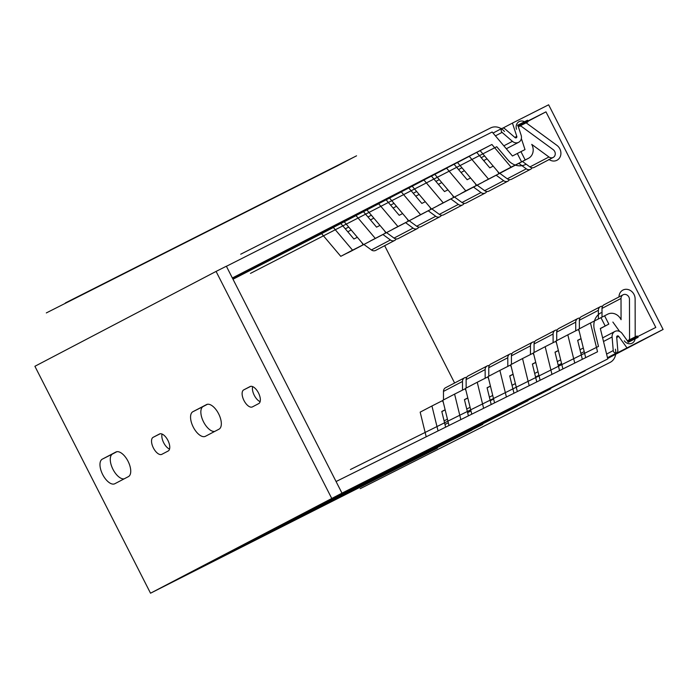 <?xml version="1.0" encoding="UTF-8"?>
<svg xmlns="http://www.w3.org/2000/svg" width="698" height="698" viewBox="0 0 698 698"><rect width="100%" height="100%" fill="white"/><g stroke="black" fill="none" stroke-linecap="round" stroke-linejoin="round"><path stroke-width="1.05" d="M331.69 498.337L216.075 271.417L34.9 366.284L150.524 593.204L341.985 493.137L226.361 266.217L216.075 271.417M243.724 389.885A9.554 4.598 -116.8 0 0 243.968 400.495A9.554 4.598 -116.8 0 0 252.371 406.917A9.554 4.598 -116.8 0 0 252.397 406.908L258.74 403.584A9.554 4.598 -116.8 0 0 258.496 392.965A9.554 4.598 -116.8 0 0 250.093 386.552A9.554 4.598 -116.8 0 0 250.067 386.561L243.724 389.885L250.748 386.334M192.884 411.715A13.794 6.648 -116.8 0 0 193.241 427.045A13.794 6.648 -116.8 0 0 205.369 436.32A13.794 6.648 -116.8 0 0 205.413 436.302L218.998 429.183A13.794 6.648 -116.8 0 0 218.649 413.853A13.794 6.648 -116.8 0 0 206.512 404.578A13.794 6.648 -116.8 0 0 206.477 404.604L192.884 411.715L203.179 406.515A13.794 6.648 -116.8 0 0 203.083 420.929A13.794 6.648 -116.8 0 0 214.714 431.425M102.301 459.153A13.794 6.648 -116.8 0 0 102.65 474.483A13.794 6.648 -116.8 0 0 114.786 483.749A13.794 6.648 -116.8 0 0 114.821 483.731L128.415 476.621A13.794 6.648 -116.8 0 0 128.057 461.282A13.794 6.648 -116.8 0 0 115.929 452.016A13.794 6.648 -116.8 0 0 115.885 452.034L102.301 459.153L112.587 453.953A13.794 6.648 -116.8 0 0 112.5 468.358A13.794 6.648 -116.8 0 0 124.131 478.863M153.141 437.314A9.554 4.598 -116.8 0 0 153.386 447.933A9.554 4.598 -116.8 0 0 161.788 454.354A9.554 4.598 -116.8 0 0 161.814 454.337L168.157 451.013A9.554 4.598 -116.8 0 0 167.913 440.403A9.554 4.598 -116.8 0 0 159.51 433.981A9.554 4.598 -116.8 0 0 159.484 433.999L153.141 437.314L160.165 433.772M150.524 593.204L437.48 448.099L188.896 573.294L471.9 430.073L200.666 567.125L482.772 424.384L223.316 555.268L517.192 406.358L245.958 543.41L528.063 400.669L268.608 531.553L550.713 388.812L291.258 519.696L585.133 370.786L313.899 507.839L607.784 358.929L341.985 493.137M252.632 386.613A9.554 4.598 -116.8 0 0 254.203 395.173A9.554 4.598 -116.8 0 0 260.127 401.655M207.463 404.273L203.179 406.515M116.88 451.702L112.587 453.953M162.049 434.043A9.554 4.598 -116.8 0 0 163.611 442.602A9.554 4.598 -116.8 0 0 169.544 449.084M226.405 266.296L492.16 132.009L512.437 156.003L520.944 151.641L525.184 159.955L521.563 161.857L517.323 153.534M464.301 191.898A10.61 9.301 -117.6 0 1 464.196 191.95A10.61 9.301 -117.6 0 1 464.091 192.011L483.121 182.047L465.784 190.868L446.615 168.192L232.53 278.31M556.585 343.207L555.66 341.392L545.173 346.688L551.961 374.381M559.543 370.621L555.015 352.176L558.374 350.483M454.075 164.257L467.145 179.718L470.574 177.99M476.272 185.572L475.181 183.443M336.07 481.533L597.532 351.766L590.464 322.973L600.952 317.677L605.192 325.992L600.315 328.461L607.784 358.929M581.015 338.626L577.665 340.319L582.324 359.313M535.724 362.341L532.373 364.033L536.762 381.928M513.082 374.198L509.723 375.89L513.981 393.236M490.432 386.055L487.082 387.748L491.2 404.543M467.782 397.912L464.432 399.614L468.41 415.842M445.629 427.15L441.79 411.471L445.141 409.77M585.683 357.646L578.694 329.142L590.464 322.973M232.399 278.066L480.128 150.646L499.297 173.322L506.137 169.867M521.563 161.857L511.076 167.154L491.907 144.477L232.355 277.979M562.902 368.954L556.044 340.999L567.823 334.831L574.742 363.073M540.121 380.262L533.403 352.856L545.173 346.688M517.34 391.569L510.753 364.714L522.532 358.545L529.18 385.689M494.55 402.877L488.103 376.571L499.881 370.402L506.399 396.996M471.769 414.176L465.461 388.428L477.24 382.26L483.618 408.304M448.989 425.483L442.811 400.286L454.59 394.117L460.837 419.603M442.855 400.46L431.94 405.983L438.056 430.91M426.208 436.791L420.17 412.143L431.94 405.983M600.952 317.677L607.801 314.144A10.61 9.301 62.4 0 1 621.072 319.71L621.019 298.447L601.999 308.411A4.668 4.092 -117.6 0 1 604.058 304.747L623.078 294.792A4.668 4.092 62.4 0 0 621.019 298.447M567.823 334.831L578.729 329.308M522.532 358.545L533.438 353.022M499.881 370.402L510.796 364.88M477.24 382.26L488.146 376.746M454.59 394.117L465.505 388.603M511.076 167.154L499.297 173.322M525.184 159.955L528.412 158.333A10.61 9.301 62.4 0 0 528.517 158.28A10.61 9.301 62.4 0 0 531.736 144.381L548.942 156.98A4.668 4.092 62.4 0 0 553.209 157.434A4.668 4.092 62.4 0 0 553.148 149.625L521.659 126.574A2.583 2.269 -117.6 0 0 519.295 126.321L518.361 126.809M509.592 168.183A10.61 9.301 -117.6 0 1 509.488 168.235A10.61 9.301 -117.6 0 1 509.383 168.288L506.163 169.919M486.951 180.04A10.61 9.301 -117.6 0 1 486.846 180.093A10.61 9.301 -117.6 0 1 486.742 180.145L505.762 170.19L483.487 181.724M486.742 180.145L483.513 181.777M465.784 190.868L460.846 193.582M464.091 192.011L460.872 193.634M441.66 203.755A10.61 9.301 -117.6 0 1 441.555 203.807A10.61 9.301 -117.6 0 1 441.45 203.868L460.471 193.904L438.196 205.439M441.45 203.868L438.222 205.491M419.009 215.612A10.61 9.301 -117.6 0 1 418.905 215.673A10.61 9.301 -117.6 0 1 418.8 215.726L437.821 205.762L415.554 217.296M418.8 215.726L415.58 217.348M396.368 227.469A10.61 9.301 -117.6 0 1 396.263 227.531A10.61 9.301 -117.6 0 1 396.159 227.583L415.179 217.619L392.904 229.162M396.159 227.583L392.93 229.214M373.718 239.327A10.61 9.301 -117.6 0 1 373.613 239.388A10.61 9.301 -117.6 0 1 373.509 239.44L392.529 229.476L370.254 241.019M373.509 239.44L370.289 241.072M340.772 256.332L321.604 233.647L333.382 227.487L352.551 250.163L340.772 256.332L347.613 252.877M352.551 250.163L363.039 244.867L361.957 242.73M351.068 251.193A10.61 9.301 -117.6 0 1 350.963 251.245A10.61 9.301 -117.6 0 1 350.858 251.297L363.039 244.867M350.858 251.297L347.639 252.929M491.907 144.477L480.128 150.646M476.655 185.179L457.487 162.503L469.265 156.335L488.425 179.011M454.005 197.037L434.837 174.36L446.615 168.192M431.364 208.894L412.195 186.218L423.965 180.049L443.134 202.734M408.714 220.751L389.545 198.075L401.324 191.906L420.493 214.591M386.064 232.609L366.904 209.932L378.674 203.772L397.843 226.449M363.422 244.475L344.254 221.79L356.032 215.63L375.201 238.306M232.486 278.232L457.487 162.503M469.265 156.335L232.443 278.144M232.652 278.563L412.195 186.218M423.965 180.049L232.609 278.476M232.739 278.729L389.545 198.075M401.324 191.906L232.696 278.642M232.827 278.895L366.904 209.932M378.674 203.772L232.783 278.816M232.905 279.06L344.254 221.79M356.032 215.63L232.862 278.982M232.992 279.235L321.604 233.647M333.382 227.487L232.949 279.148M232.574 278.397L434.837 174.36M604.581 315.775L608.822 324.099L605.192 325.992M608.822 324.099L600.35 328.61M581.041 338.713L577.7 340.467M558.391 350.571L555.058 352.324M535.75 362.428L532.408 364.182M513.1 374.294L509.758 376.039M490.458 386.151L487.117 387.896M467.808 398.008L464.467 399.753M445.158 409.866L441.825 411.611M521.354 138.518L525.001 149.59L520.944 151.641M493.224 166.133L489.795 167.86L476.725 152.4M447.924 189.847L444.504 191.575L431.434 176.114M425.283 201.705L421.854 203.432L408.784 187.971M402.633 213.562L399.212 215.298L386.142 199.829M379.991 225.419L376.562 227.155L363.492 211.686M357.341 237.276L353.912 239.013L340.842 223.543M578.31 329.535L579.235 331.349M498.913 173.715L497.831 171.586M532.085 167.79A4.668 4.092 -117.6 0 1 530.567 169.291A4.668 4.092 -117.6 0 1 526.292 168.837L507.272 178.801L499.785 173.322M518.806 163.358L526.292 168.837M505.762 170.19A10.61 9.301 62.4 0 0 505.867 170.138A10.61 9.301 62.4 0 0 506.608 169.693M602.531 306.256A4.668 4.092 62.4 0 0 600.428 306.649A4.668 4.092 62.4 0 0 598.378 310.305L598.395 318.969M518.466 127.123A2.583 2.269 -117.6 0 1 519.295 126.321M627.24 340.572A2.583 2.269 -117.6 0 0 629.552 338.329L629.465 299.407A4.668 4.092 62.4 0 0 627.327 295.228A4.668 4.092 62.4 0 0 623.078 294.792M612.87 322.048L619.65 331.454M382.932 234.511L390.418 239.981A4.668 4.092 62.4 0 0 394.684 240.444A4.668 4.092 62.4 0 0 396.211 238.943M369.888 241.334A10.61 9.301 62.4 0 0 369.992 241.281A10.61 9.301 62.4 0 0 370.734 240.845M466.657 377.4A4.668 4.092 62.4 0 0 464.554 377.793A4.668 4.092 62.4 0 0 462.495 381.448L462.512 390.112M442.427 400.678L443.352 402.493M553.209 157.434L534.188 167.398A4.668 4.092 -117.6 0 1 529.922 166.935L522.436 161.456M530.567 169.291L511.538 179.255A4.668 4.092 -117.6 0 1 507.272 178.801M509.444 179.648A4.668 4.092 -117.6 0 1 507.917 181.157L488.897 191.112A4.668 4.092 -117.6 0 1 484.63 190.659L477.144 185.179M507.917 181.157A4.668 4.092 -117.6 0 1 503.651 180.695L484.63 190.659M486.794 191.505A4.668 4.092 -117.6 0 1 485.276 193.014L466.247 202.97A4.668 4.092 -117.6 0 1 461.98 202.516L454.494 197.037M485.276 193.014A4.668 4.092 -117.6 0 1 481.001 192.552L461.98 202.516M450.873 198.93L458.35 204.409A4.668 4.092 62.4 0 0 462.626 204.872L443.605 214.827A4.668 4.092 -117.6 0 1 439.33 214.373L431.853 208.894M462.626 204.872A4.668 4.092 62.4 0 0 464.144 203.371M428.223 210.787L435.709 216.267A4.668 4.092 62.4 0 0 439.976 216.729L420.955 226.684A4.668 4.092 -117.6 0 1 416.689 226.231L409.203 220.751M439.976 216.729A4.668 4.092 62.4 0 0 441.502 215.228M405.582 222.645L413.059 228.124A4.668 4.092 62.4 0 0 417.334 228.586L398.314 238.55A4.668 4.092 -117.6 0 1 394.038 238.088L386.552 232.609M417.334 228.586A4.668 4.092 62.4 0 0 418.852 227.086M394.684 240.444L375.664 250.408A4.668 4.092 -117.6 0 1 371.397 249.945L363.911 244.466M602.016 317.119L601.999 308.411M483.121 182.047A10.61 9.301 62.4 0 0 483.225 181.995A10.61 9.301 62.4 0 0 483.967 181.55M460.471 193.904A10.61 9.301 62.4 0 0 460.575 193.852A10.61 9.301 62.4 0 0 461.317 193.407M437.821 205.762A10.61 9.301 62.4 0 0 437.925 205.709A10.61 9.301 62.4 0 0 438.676 205.264M415.179 217.619A10.61 9.301 62.4 0 0 415.284 217.567A10.61 9.301 62.4 0 0 416.025 217.122M392.529 229.476A10.61 9.301 62.4 0 0 392.634 229.424A10.61 9.301 62.4 0 0 393.384 228.988M496.165 175.215L503.651 180.695M473.514 187.073L481.001 192.552M600.428 306.649L581.408 316.604A4.668 4.092 62.4 0 0 579.349 320.26L598.378 310.305M579.375 328.784L579.349 320.26M556.725 340.641L556.707 332.135A4.668 4.092 -117.6 0 1 558.766 328.47L577.787 318.506A4.668 4.092 62.4 0 0 575.728 322.162L575.745 330.826M579.89 318.114A4.668 4.092 62.4 0 0 577.787 318.506M534.075 352.499L534.057 343.992A4.668 4.092 -117.6 0 1 536.116 340.327L555.137 330.363A4.668 4.092 62.4 0 0 553.086 334.019L553.104 342.683M557.24 329.971A4.668 4.092 62.4 0 0 555.137 330.363M511.433 364.356L511.416 355.849A4.668 4.092 -117.6 0 1 513.466 352.185L532.495 342.221A4.668 4.092 62.4 0 0 530.436 345.876L530.454 354.54M534.598 341.828A4.668 4.092 62.4 0 0 532.495 342.221M488.783 376.213L488.766 367.706A4.668 4.092 -117.6 0 1 490.825 364.042L509.845 354.078A4.668 4.092 62.4 0 0 507.786 357.734L507.812 366.398M511.948 353.685A4.668 4.092 62.4 0 0 509.845 354.078M466.142 388.071L466.124 379.564A4.668 4.092 -117.6 0 1 468.175 375.899L487.204 365.935A4.668 4.092 62.4 0 0 485.145 369.591L485.162 378.255M489.298 365.543A4.668 4.092 62.4 0 0 487.204 365.935M443.492 399.928L443.474 391.421A4.668 4.092 -117.6 0 1 445.533 387.756L464.554 377.793M453.621 197.429L452.54 195.3M533.019 353.249L533.944 355.064M430.98 209.287L429.889 207.158M510.369 365.106L511.294 366.921M408.33 221.144L407.248 219.015M487.719 376.964L488.644 378.778M385.68 233.001L384.598 230.872M465.077 388.821L466.002 390.636M454.616 383.001L384.659 245.696M626.891 347.744L618.716 336.41A1.274 1.117 -117.6 0 0 616.692 337.073L617.826 350.684A2.548 2.234 62.4 0 1 613.237 350.588L612.102 336.986A6.369 5.575 62.4 0 1 614.886 331.463A6.369 5.575 62.4 0 1 622.241 333.635L627.921 341.514L655.806 327.423L545.967 111.855L518.082 125.945L521.118 135.168A6.369 5.575 62.4 0 1 518.658 142.296A6.369 5.575 62.4 0 1 512.419 141.336L502.063 132.393A2.548 2.234 62.4 0 1 504.689 128.65L515.054 137.593A1.274 1.117 -117.6 0 0 516.79 136.354L512.428 123.101L548.637 104.796L663.1 329.447L607.522 357.882M607.67 358.475L663.1 329.447M512.428 123.101L502.97 128.048M518.221 126.382L545.967 111.855M250.469 273.389L496.74 146.72L507.961 159.99A16.133 14.135 -117.6 0 0 525.568 164.484M548.846 159.371A8.917 7.809 -117.6 0 0 559.848 157.469A8.917 7.809 -117.6 0 0 556.873 145.332L525.385 122.281A6.832 5.985 -117.6 0 0 518.326 122.133A6.832 5.985 -117.6 0 0 516.503 129.261M240.705 254.212L490.572 127.952A12.73 11.159 -117.6 0 1 504.48 131.503M350.405 469.527L598.483 346.409L594.347 329.552A16.133 14.135 62.4 0 1 601.109 312.739M618.995 297.06A8.917 7.809 62.4 0 1 627.04 289.338A8.917 7.809 62.4 0 1 635.119 298.901L635.197 337.815A6.832 5.985 62.4 0 1 631.149 343.573A6.832 5.985 62.4 0 1 624.3 340.825M360.177 488.696L610.052 362.437A12.73 11.159 62.4 0 0 615.383 349.166M354.235 156.989L335.817 166.639M65.35 302.958L356.556 155.82M338.137 165.461L46.321 312.922M637.763 336.541A0.846 0.742 62.4 0 0 636.716 336.122L627.415 340.816L628.191 342.334L638.147 337.3L637.763 336.541M527.924 120.972L527.54 120.213L517.576 125.247L518.352 126.766L527.644 122.063A0.846 0.742 62.4 0 0 527.924 120.972M509.383 168.288L528.412 158.333M529.922 166.935L548.942 156.98M439.33 214.373L458.35 204.409M416.689 226.231L435.709 216.267M394.038 238.088L413.059 228.124M371.397 249.945L390.418 239.981M556.707 332.126L575.728 322.162M534.057 343.983L553.086 334.019M530.436 345.876L511.416 355.84M507.786 357.734L488.766 367.698M485.145 369.591L466.124 379.555M462.495 381.448L443.474 391.412M616.727 337.457L618.716 336.41M514.819 137.393L516.79 136.354M495.423 135.866L502.063 132.393M345.318 228.831L348.703 227.059M367.959 216.973L371.353 215.202M390.61 205.116L393.995 203.345M413.251 193.259L416.645 191.488M435.901 181.401L439.286 179.622M458.542 169.544L461.936 167.764M481.192 157.687L484.578 155.907M503.843 145.83L512.419 141.336M444.984 424.497L448.317 422.744M467.625 412.631L470.967 410.886M490.275 400.774L493.608 399.029M512.917 388.917L516.258 387.172M535.567 377.06L538.908 375.315M558.208 365.202L561.55 363.457M580.858 353.345L584.2 351.6M603.508 341.488L612.102 336.986M606.588 354.069L613.237 350.588M509.488 168.235L528.517 158.28M486.846 180.093L505.867 170.138M464.196 191.95L483.225 181.995M441.555 203.807L460.575 193.852M418.905 215.673L437.925 205.709M396.263 227.531L415.284 217.567M373.613 239.388L392.634 229.424M350.963 251.245L369.992 241.281M628.409 340.354L627.441 340.86M493.05 133.056L502.194 128.266M347.796 231.771L351.181 229.991M370.437 219.914L373.831 218.134M393.087 208.048L396.473 206.276M415.729 196.19L419.123 194.419M438.379 184.333L441.773 182.562M461.029 172.476L464.414 170.705M483.67 160.619L487.064 158.847M506.32 148.761L518.658 142.296M444.094 420.885L447.435 419.14M466.744 409.028L470.086 407.283M489.385 397.171L492.727 395.426M512.035 385.313L515.377 383.568M534.685 373.456L538.018 371.711M557.327 361.599L560.669 359.854M579.977 349.742L583.31 347.988M602.618 337.884L614.886 331.463M607.487 357.716L616.709 352.891"/></g></svg>
